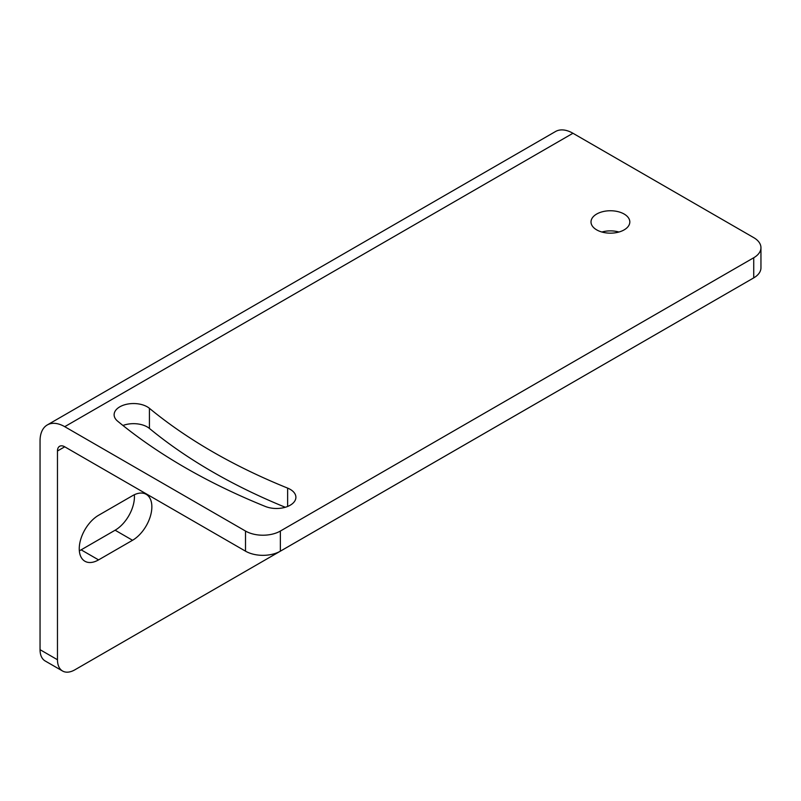 <?xml version="1.0" encoding="UTF-8"?>
<svg xmlns="http://www.w3.org/2000/svg" width="801" height="801" viewBox="0 0 801 801"><rect width="100%" height="100%" fill="white"/><g stroke="black" fill="none" stroke-linecap="round" stroke-linejoin="round"><path stroke-width="1.2" d="M753.731 257.752A24.641 14.228 0 0 0 760.95 247.699A24.641 14.228 0 0 0 753.731 237.637L572.955 133.266L64.731 426.683L245.517 531.053A24.641 14.228 0 0 0 280.36 531.053L753.731 257.752L753.731 277.877A24.641 14.228 180 0 0 760.95 267.814L760.95 247.699M596.695 229.877A19.404 11.204 0 0 0 617.841 232.31A19.404 11.204 0 0 0 629.816 221.957A19.404 11.204 0 0 0 624.139 214.037A19.404 11.204 0 0 0 602.993 211.604A19.404 11.204 0 0 0 591.008 221.957A19.404 11.204 0 0 0 596.695 229.877M287.629 488.109A562.763 324.906 0 0 1 149.427 408.32A19.404 11.204 0 0 0 127.689 404.064A19.404 11.204 0 0 0 114.122 414.748A19.404 11.204 0 0 0 117.637 421.176A601.571 347.314 0 0 0 265.361 506.462A19.404 11.204 0 0 0 285.456 507.223A19.404 11.204 0 0 0 295.899 497.291A19.404 11.204 0 0 0 287.629 488.109L287.629 506.462M57.472 450.993A10.263 5.927 60 0 1 59.604 446.287A10.263 5.927 60 0 1 64.731 446.798L57.472 450.993L57.472 659.744A24.641 14.228 120 0 0 62.578 671.018L45.156 660.965A24.641 14.228 -60 0 1 40.05 649.681L40.05 440.93A34.914 20.155 60 0 1 47.279 424.951L555.493 131.534A34.914 20.155 60 0 1 572.955 133.266M47.279 424.951A34.914 20.155 60 0 1 64.731 426.683M79.339 550.778A27.314 15.77 120 0 0 81.141 549.836L115.124 530.212A27.314 15.77 120 0 0 134.348 494.738M62.578 671.018A24.641 14.228 120 0 0 74.904 669.796L548.264 396.505A24.641 14.228 120 0 0 548.585 396.315M64.731 446.798L245.517 551.168L245.517 531.053M753.731 277.877L280.36 551.168A24.641 14.228 180 0 1 245.517 551.168M618.953 232.02A19.404 11.204 0 0 0 601.871 232.02M149.427 408.32L149.427 428.435A19.404 11.204 0 0 0 122.943 425.481M149.427 428.435A562.763 324.906 0 0 0 285.286 507.273M132.545 540.274A27.314 15.77 120 0 0 150.388 516.204A27.314 15.77 120 0 0 146.203 494.327A27.314 15.77 120 0 0 132.545 495.679L98.563 515.293A27.314 15.77 120 0 0 80.721 539.363A27.314 15.77 120 0 0 84.916 561.251A27.314 15.77 120 0 0 98.563 559.889L132.545 540.274L115.124 530.212M57.472 659.744L40.05 649.681M280.36 551.168L280.36 531.053M81.141 549.836L98.563 559.889"/></g></svg>
